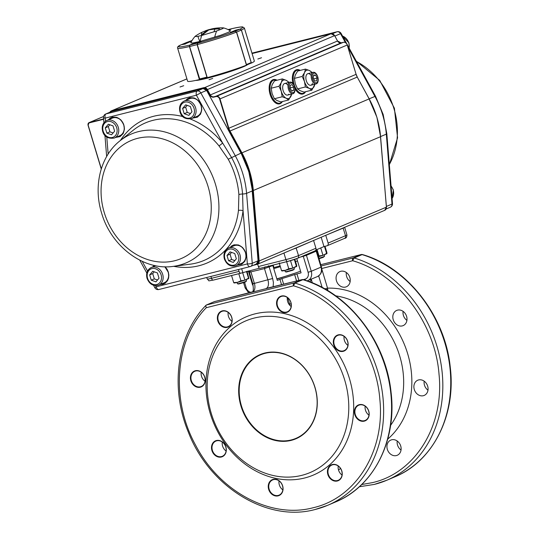 <?xml version="1.0" encoding="UTF-8"?>
<svg xmlns="http://www.w3.org/2000/svg" width="538" height="538" viewBox="0 0 538 538"><rect width="100%" height="100%" fill="white"/><g stroke="black" fill="none" stroke-linecap="round" stroke-linejoin="round"><path stroke-width="0.81" d="M293.997 267.702L294.38 268.973A4.761 0.343 163.2 0 1 294.36 269.027L292.981 270.163L286.438 272.013L285.315 271.757A4.761 0.343 163.2 0 1 285.268 271.724L284.884 270.453M294.36 269.027A4.761 0.343 163.2 0 1 293.62 269.41A4.761 0.343 163.2 0 1 288.825 270.997A4.761 0.343 163.2 0 1 285.315 271.757M286.64 261.697L288.778 268.765L285.348 270.338L281.529 270.587L279.202 262.874M281.529 270.587L281.899 270.863M296.7 265.409L294.858 259.303M290.513 260.668L292.773 268.132L288.778 268.765M294.34 259.477L296.364 266.182L292.773 268.139L296.727 266.451L296.687 265.409M296.727 266.465L296.364 266.182M281.818 270.91L281.973 270.944A7.754 0.551 -16.8 0 0 285.348 270.338A7.754 0.551 -16.8 0 0 292.766 268.132M246.155 279.706L246.545 280.984A4.761 0.343 163.2 0 1 246.518 281.031L245.14 282.174L238.596 284.024L237.473 283.768A4.761 0.343 163.2 0 1 237.426 283.734L237.043 282.463M246.518 281.031A4.761 0.343 163.2 0 1 245.779 281.414A4.761 0.343 163.2 0 1 240.984 283.008A4.761 0.343 163.2 0 1 237.473 283.768M238.798 273.707L240.937 280.775L237.514 282.342L233.687 282.591L231.555 275.523M233.687 282.591L234.057 282.867M242.611 272.457L244.931 280.143L248.892 278.462L247.016 271.32M246.491 271.448L248.529 278.193L244.931 280.15M233.976 282.921L234.131 282.954A7.754 0.551 -16.8 0 0 237.514 282.342A7.754 0.551 -16.8 0 0 244.924 280.143L240.937 280.775M248.886 278.469L248.529 278.193M324.206 254.898L324.589 256.175A4.761 0.343 163.2 0 1 324.569 256.222L323.19 257.366L318.906 258.758M324.569 256.222A4.761 0.343 163.2 0 1 323.829 256.606A4.761 0.343 163.2 0 1 318.758 258.274M317.037 249.518L318.98 255.967L322.975 255.335L326.936 253.654L326.573 253.385L322.982 255.342L320.749 247.944M326.909 252.604L325.006 246.317M324.481 246.444L326.573 253.385M318.308 256.794A7.754 0.551 -16.8 0 0 322.975 255.335M326.896 252.611L326.929 253.654M218.959 145.811L228.226 159.221A74.789 62.206 67 0 1 235.436 176.41A74.789 62.206 67 0 1 238.885 194.534L238.462 210.425A3.584 1.123 -173.4 0 1 243.041 210.654L242.577 194.003A77.364 64.352 -113 0 0 239.013 175.254A77.364 64.352 -113 0 0 231.548 157.479L222.604 142.98A3.584 0.666 -39.4 0 1 218.959 145.811A74.748 62.173 67 0 0 133.343 130.142L119.981 140.822A70.007 58.232 67 0 1 215.442 184.211A70.007 58.232 67 0 1 173.189 266.377L190.149 264.198A74.748 62.173 67 0 0 238.462 210.425M195.691 80.431A27.458 1.964 -16.8 0 0 216.888 75.629A27.458 1.964 -16.8 0 0 243.559 66.699A27.458 1.964 -16.8 0 0 247.366 64.742M212.698 78.44L209.02 79.705L212.698 78.44M183.7 85.717L180.022 86.988L183.7 85.717M261.515 57.754L257.837 59.019L261.515 57.754M295.934 69.974A12.535 6.9 -104.1 0 1 297.38 70.148M303.19 93.303A12.535 6.9 -104.1 0 1 302 94.143M272.746 79.799A12.535 6.9 -104.1 0 1 274.192 79.974M280.002 103.128A12.535 6.9 -104.1 0 1 278.812 103.968M282.403 101.547A12.535 6.9 -104.1 0 1 280.116 103.673A12.535 6.9 -104.1 0 1 279.558 103.861A12.535 6.9 -104.1 0 1 269.948 93.901A12.535 6.9 -104.1 0 1 272.894 79.732A12.535 6.9 -104.1 0 1 273.452 79.543A12.535 6.9 -104.1 0 1 277.05 80.236M293.008 83.592A12.535 6.9 -104.1 0 1 296.082 69.906A12.535 6.9 -104.1 0 1 296.64 69.718A12.535 6.9 -104.1 0 1 300.238 70.411M305.591 91.722A12.535 6.9 -104.1 0 1 303.304 93.847A12.535 6.9 -104.1 0 1 302.746 94.036A12.535 6.9 -104.1 0 1 294.959 88.615M276.808 80.297A11.937 6.57 75.9 0 0 274.084 80.001A11.937 6.57 75.9 0 0 270.89 94.163A11.937 6.57 75.9 0 0 279.894 103.162A11.937 6.57 75.9 0 0 282.154 101.615M274.084 80.001L272.147 80.485A11.937 6.57 75.9 0 0 271.455 80.74M277.231 103.753A11.937 6.57 75.9 0 0 277.964 103.646L279.894 103.162M299.996 70.471A11.937 6.57 75.9 0 0 297.272 70.175A11.937 6.57 75.9 0 0 294.078 84.338A11.937 6.57 75.9 0 0 303.082 93.336A11.937 6.57 75.9 0 0 305.342 91.783M297.272 70.175L295.335 70.66A11.937 6.57 75.9 0 0 294.642 70.915M300.419 93.928A11.937 6.57 75.9 0 0 301.152 93.82L303.082 93.336M192.066 40.471L186.235 42.63L191.246 41.318L185.509 43.746L181.158 44.782C175.865 47.485 178.683 47.613 189.611 45.165L192.046 44.042L201.138 41.762L197.661 43.141C209.396 40.081 227.009 34.479 235.079 31.251L230.069 32.562L235.805 30.135L240.156 29.099C245.449 26.396 242.631 26.268 231.703 28.716L228.825 29.953M240.156 29.099L241.428 30.02A34.856 2.495 -16.8 0 0 244.373 28.003L242.604 26.9C240.789 26.826 237.171 27.425 231.75 28.702L231.703 28.716M241.428 30.02L251.407 63.074L250.97 63.181M230.318 32.495L235.805 30.135M197.661 43.141L197.271 44.573L207.251 77.633A34.856 2.495 -16.8 0 0 246.465 65.172L236.485 32.112L235.079 31.251M199.732 79.456L199.423 79.597L189.443 46.544L189.611 45.165M181.158 44.782L181.01 44.836C178.273 45.932 177.15 47.041 177.627 48.158A34.856 2.495 -16.8 0 0 189.443 46.544M192.066 40.464L186.235 42.63M251.407 63.074A34.856 2.495 -16.8 0 0 254.353 61.063L244.373 28.003M177.627 48.158L187.614 81.211A34.856 2.495 -16.8 0 0 199.423 79.597M215.718 28.205A45.663 45.663 0 0 0 211.616 28.938L209.712 29.516L215.005 28.77A45.663 5.467 -97.5 0 1 215.718 28.205A45.663 45.663 0 0 1 223.156 27.835L223.499 28.07L222.584 28.662L216.915 30.908L201.615 35.501L200.042 41.439L192.907 42.973L190.788 42.838A28.07 28.07 0 0 1 195.018 36.436L195.207 36.275A45.663 45.663 0 0 1 202.375 32.098A45.663 6.456 -115 0 1 202.382 32.098L202.396 32.085A45.663 45.663 0 0 0 202.375 32.098A45.663 6.456 -115 0 0 201.542 35.521L196.821 36.55L195.018 36.436M223.404 27.868A28.07 28.07 0 0 1 230.472 30.861L228.442 32.3L220.493 35.34L200.042 41.439M218.32 29.173L219.726 28.823L213.741 29.18L208.798 29.899L201.542 35.521M203.875 31.446L210.58 29.213M203.667 33.733L201.858 34.499L207.345 30.269L202.396 32.085M207.345 30.269L207.453 30.619M215.005 28.77L219.726 28.823M201.858 34.499L202.57 34.324M185.375 44.022L181.252 44.741L186.087 42.69L181.205 44.775M191.017 41.419L186.094 42.69L191.178 41.608M185.529 43.739L190.916 41.426M207.076 77.062L206.915 77.109A34.856 2.495 163.2 0 1 202.994 78.118A34.856 2.495 163.2 0 1 199.383 78.999L199.86 79.436L207.406 77.546L206.915 77.109L197.11 44.62L197.54 43.208M201.044 42.051L189.793 45.125L189.497 46.524L199.585 79.261M207.379 77.553L199.833 79.449L199.302 79.005L199.86 79.436L189.578 46.51A34.856 2.495 163.2 0 0 193.182 45.629A34.856 2.495 163.2 0 0 197.11 44.62M200.849 41.863L192.14 44.042L189.685 45.199M228.099 29.59L231.663 28.736M229.444 30.02L231.616 28.756M240.062 29.146L235.879 30.141L240.062 29.146L235.227 31.191L236.599 32.065A34.856 2.495 163.2 0 0 239.228 30.996A34.856 2.495 163.2 0 0 241.354 30.054L240.062 29.146M250.849 63.228L251.179 62.529L241.374 30.041L251.179 62.529L250.849 63.228L246.088 65.246L246.404 64.553L236.599 32.065M230.365 32.731L235.193 31.224M230.399 32.455L235.866 30.141M288.045 85.441A5.972 3.289 75.9 0 0 284.353 83.619A5.972 3.289 75.9 0 0 282.679 88.084A5.972 3.289 75.9 0 0 283.123 90.566A5.972 3.289 75.9 0 0 283.661 91.978A5.972 3.289 75.9 0 0 288.819 94.211M291.717 94.036L288.657 99.981L280.856 101.938L276.935 100.512L274.387 98.743L272.107 93.652L271.206 88.212L279.007 86.255L281.347 82.415L282.302 78.918L286.229 80.344L288.772 82.112M271.206 88.212L272.161 84.715L274.501 80.875L282.302 78.918M288.657 99.981L286.115 98.205L282.188 96.779L281.287 91.346L279.007 86.255M274.387 98.743L282.188 96.779M291.603 94.063A9.55 5.259 -104.1 0 1 290.997 96.141A9.55 5.259 -104.1 0 1 286.115 98.205A9.55 5.259 -104.1 0 1 281.287 91.346A9.55 5.259 -104.1 0 1 281.347 82.415A9.55 5.259 -104.1 0 1 286.229 80.344A9.55 5.259 75.9 0 1 288.698 82.489M311.233 75.616A5.972 3.289 75.9 0 0 307.541 73.793A5.972 3.289 75.9 0 0 305.866 78.259A5.972 3.289 75.9 0 0 306.31 80.74A5.972 3.289 75.9 0 0 306.848 82.153A5.972 3.289 75.9 0 0 312.484 83.477M314.905 84.21L311.845 90.155L304.044 92.112L300.123 90.687L297.575 88.918L295.295 83.82L294.394 78.387L302.195 76.43L304.535 72.59L305.49 69.093L309.417 70.518L311.959 72.287M294.394 78.387L295.349 74.89L297.689 71.05L305.49 69.093M311.845 90.155L309.303 88.38L305.376 86.954L304.474 81.52L302.195 76.43M297.575 88.918L305.376 86.954M314.791 84.237A9.55 5.259 -104.1 0 1 314.185 86.315A9.55 5.259 -104.1 0 1 309.303 88.38A9.55 5.259 -104.1 0 1 304.474 81.52A9.55 5.259 -104.1 0 1 304.535 72.59A9.55 5.259 -104.1 0 1 309.417 70.518A9.55 5.259 75.9 0 1 311.885 72.664M121.796 121.198A9.55 7.942 -113 0 0 112.321 118.131L106.827 120.458A9.55 7.942 67 0 1 118.286 127.311A9.55 7.942 67 0 1 114.278 138.051L119.772 135.724A9.55 7.942 -113 0 0 124.164 126.78M108.353 124.231L113.027 125.899L114.621 131.178L111.541 134.796L106.86 133.128L105.266 127.849L108.353 124.231M113.094 132.967L109.913 131.837L106.86 133.128M109.846 124.762L108.32 126.551L109.913 131.837M108.32 126.551L105.266 127.849M291.973 83.148A4.983 2.744 75.9 0 0 289.047 86.423A4.983 2.744 75.9 0 0 291.973 92.489A4.983 2.744 75.9 0 0 294.891 89.214A4.983 2.744 75.9 0 0 291.973 83.148M291.509 82.334A5.972 3.289 75.9 0 0 290.056 82.146A5.972 3.289 75.9 0 0 288.086 87.492A5.972 3.289 75.9 0 0 291.509 93.538A5.972 3.289 75.9 0 0 292.961 93.726A5.972 3.289 75.9 0 0 294.932 88.38A5.972 3.289 75.9 0 0 291.509 82.334M290.217 85.367L290.217 88.602L291.973 91.05L293.721 90.27L293.721 87.042L291.973 84.587L290.217 85.367M290.217 87.916L293.721 87.042M291.764 90.767L293.721 90.27M315.867 73.8A4.983 2.744 75.9 0 0 312.322 75.508A4.983 2.744 75.9 0 0 314.448 82.186A4.983 2.744 75.9 0 0 317.992 80.485A4.983 2.744 75.9 0 0 315.867 73.8M315.544 73.081A5.972 3.289 75.9 0 0 313.244 72.321A5.972 3.289 75.9 0 0 311.206 76.954A5.972 3.289 75.9 0 0 313.849 83.134A5.972 3.289 75.9 0 0 316.149 83.901A5.972 3.289 75.9 0 0 318.187 79.268A5.972 3.289 75.9 0 0 315.544 73.081M313.708 75.051L313.217 77.956L314.669 80.895L316.613 80.935L317.104 78.037L315.651 75.091L313.708 75.051M313.614 75.602L315.651 75.091M313.681 78.891L317.104 78.037M168.562 273.829A9.55 7.942 67 0 1 164.171 282.773L158.676 285.1A9.55 7.942 -113 0 0 162.684 274.36A9.55 7.942 -113 0 0 151.225 267.507L155.516 265.691M155.939 281.845L159.019 278.227L157.426 272.948L152.745 271.28L149.665 274.898L151.259 280.177L155.939 281.845M164.769 266.774A9.55 7.942 67 0 1 166.195 268.247M154.245 271.811L152.718 273.6L149.665 274.898M157.493 280.016L154.312 278.886L151.259 280.177M154.312 278.886L152.718 273.6M201.494 107.371A9.55 7.942 67 0 1 197.103 116.309L191.609 118.636A9.55 7.942 -113 0 0 195.617 107.903A9.55 7.942 -113 0 0 184.157 101.05L189.652 98.723A9.55 7.942 67 0 1 199.127 101.783M185.677 104.823L182.597 108.434L184.191 113.72L188.872 115.388L191.952 111.769L190.358 106.49L185.677 104.823M187.177 105.354L185.65 107.143L182.597 108.434M185.65 107.143L187.244 112.422L184.191 113.72M187.244 112.422L190.425 113.558M243.526 248.832A9.55 7.942 -113 0 0 234.043 245.772L228.556 248.099A9.55 7.942 67 0 1 240.015 254.951A9.55 7.942 67 0 1 236.007 265.685L241.501 263.358A9.55 7.942 -113 0 0 245.893 254.42M233.263 262.436L228.589 260.769L226.996 255.483L230.076 251.871L234.75 253.539L236.343 258.818L233.263 262.436M234.824 260.607L231.643 259.471L228.589 260.769M226.996 255.483L230.049 254.192L231.643 259.471M230.049 254.192L231.569 252.403M314.898 387.414A45.367 37.734 -113 0 0 265.093 353.311A45.367 37.734 -113 0 0 260.473 354.865A45.367 37.734 -113 0 0 242.356 408.624A45.367 37.734 -113 0 0 291.246 439.95A45.367 37.734 -113 0 0 295.866 438.403A45.367 37.734 -113 0 0 314.898 387.414M281.777 296.29A8.258 6.866 -113 0 0 280.937 296.572A8.258 6.866 -113 0 0 277.467 305.853A8.258 6.866 -113 0 0 287.379 311.778A8.258 6.866 -113 0 0 290.843 302.497A8.258 6.866 -113 0 0 281.777 296.29M276.983 306.008A8.628 7.176 67 0 1 281.482 296.021A8.628 7.176 67 0 1 290.95 302.504A8.628 7.176 67 0 1 286.451 312.491A8.628 7.176 67 0 1 276.983 306.008M264.797 353.042A45.73 38.037 67 0 1 315.012 387.414A45.73 38.037 67 0 1 291.166 440.38A45.73 38.037 67 0 1 240.95 406.008A45.73 38.037 67 0 1 264.797 353.042M368.779 411.146A8.628 7.176 67 0 1 364.28 421.14A8.628 7.176 67 0 1 354.804 414.657A8.628 7.176 67 0 1 359.303 404.663A8.628 7.176 67 0 1 368.779 411.146M355.295 414.502A8.258 6.866 -113 0 0 365.201 420.427A8.258 6.866 -113 0 0 368.665 411.14A8.258 6.866 -113 0 0 359.599 404.932A8.258 6.866 -113 0 0 358.759 405.215A8.258 6.866 -113 0 0 355.295 414.502M347.703 341.354A8.628 7.176 67 0 1 343.204 351.341A8.628 7.176 67 0 1 333.735 344.858A8.628 7.176 67 0 1 338.234 334.865A8.628 7.176 67 0 1 347.703 341.354M334.219 344.703A8.258 6.866 -113 0 0 344.132 350.628A8.258 6.866 -113 0 0 347.595 341.348A8.258 6.866 -113 0 0 338.523 335.14A8.258 6.866 -113 0 0 337.682 335.423A8.258 6.866 -113 0 0 334.219 344.703M222.591 311.146A8.258 6.866 -113 0 0 221.75 311.428A8.258 6.866 -113 0 0 218.287 320.709A8.258 6.866 -113 0 0 228.193 326.633A8.258 6.866 -113 0 0 231.656 317.353A8.258 6.866 -113 0 0 222.591 311.146M217.796 320.863A8.628 7.176 67 0 1 222.295 310.877A8.628 7.176 67 0 1 231.764 317.359A8.628 7.176 67 0 1 227.271 327.346A8.628 7.176 67 0 1 217.796 320.863M204.817 377.219A8.628 7.176 67 0 1 200.318 387.205A8.628 7.176 67 0 1 190.849 380.722A8.628 7.176 67 0 1 195.348 370.736A8.628 7.176 67 0 1 204.817 377.219M191.333 380.568A8.258 6.866 -113 0 0 201.246 386.492A8.258 6.866 -113 0 0 204.709 377.212A8.258 6.866 -113 0 0 195.637 371.005A8.258 6.866 -113 0 0 194.796 371.287A8.258 6.866 -113 0 0 191.333 380.568M225.893 447.011A8.628 7.176 67 0 1 221.394 457.004A8.628 7.176 67 0 1 211.918 450.521A8.628 7.176 67 0 1 216.417 440.528A8.628 7.176 67 0 1 225.893 447.011M212.409 450.367A8.258 6.866 -113 0 0 222.315 456.291A8.258 6.866 -113 0 0 225.778 447.011A8.258 6.866 -113 0 0 216.713 440.804A8.258 6.866 -113 0 0 215.873 441.086A8.258 6.866 -113 0 0 212.409 450.367M282.638 485.861A8.628 7.176 67 0 1 278.146 495.854A8.628 7.176 67 0 1 268.67 489.365A8.628 7.176 67 0 1 273.169 479.378A8.628 7.176 67 0 1 282.638 485.861M269.155 489.21A8.258 6.866 -113 0 0 279.067 495.142A8.258 6.866 -113 0 0 282.531 485.854A8.258 6.866 -113 0 0 273.465 479.647A8.258 6.866 -113 0 0 272.625 479.93A8.258 6.866 -113 0 0 269.155 489.21M341.825 471.006A8.628 7.176 67 0 1 337.326 480.992A8.628 7.176 67 0 1 327.857 474.509A8.628 7.176 67 0 1 332.356 464.523A8.628 7.176 67 0 1 341.825 471.006M328.341 474.355A8.258 6.866 -113 0 0 338.254 480.279A8.258 6.866 -113 0 0 341.717 470.999A8.258 6.866 -113 0 0 332.652 464.792A8.258 6.866 -113 0 0 331.805 465.074A8.258 6.866 -113 0 0 328.341 474.355M350.164 281.522A8.258 6.866 67 0 1 346.654 276.539A8.258 6.866 67 0 1 346.337 272.504M406.91 320.372A8.258 6.866 67 0 1 403.406 315.382A8.258 6.866 67 0 1 403.09 311.354M427.986 390.171A8.258 6.866 67 0 1 424.482 385.181A8.258 6.866 67 0 1 424.166 381.153M401.032 450.024A8.258 6.866 67 0 1 397.528 445.04A8.258 6.866 67 0 1 397.212 441.012M313.472 240.513L296.23 247.984A9.55 0.686 163.2 0 1 292.961 249.208M344.609 227.318A9.55 0.686 163.2 0 1 343.217 228.072L324.885 235.678M325.746 235.314L328.133 243.075A2.387 1.984 67 0 1 328.052 244.83A2.387 1.984 67 0 1 327.131 245.758A2.387 1.984 67 0 1 326.882 245.839L323.984 246.572L315.84 250.022M295.214 273.109L276.902 279.094M254.232 318.059A82.375 68.514 67 0 1 344.676 379.969A82.375 68.514 67 0 1 301.731 475.363A82.375 68.514 67 0 1 211.286 413.453A82.375 68.514 67 0 1 254.232 318.059M255.032 313.862A85.952 71.493 67 0 1 349.411 378.463A85.952 71.493 67 0 1 304.589 478.006A85.952 71.493 67 0 1 210.217 413.406A85.952 71.493 67 0 1 255.032 313.862M287.339 297.507A8.258 6.866 -113 0 0 287.655 301.536A8.258 6.866 -113 0 0 291.159 306.526M336.472 280.849A8.258 6.866 67 0 1 339.935 271.569A8.258 6.866 67 0 1 349.841 277.494A8.258 6.866 67 0 1 346.378 286.774A8.258 6.866 67 0 1 336.472 280.849M228.152 312.363A8.258 6.866 -113 0 0 228.468 316.391A8.258 6.866 -113 0 0 231.972 321.381M201.205 372.222A8.258 6.866 -113 0 0 201.521 376.25A8.258 6.866 -113 0 0 205.025 381.24M222.275 442.021A8.258 6.866 -113 0 0 222.591 446.049A8.258 6.866 -113 0 0 226.094 451.039M279.027 480.871A8.258 6.866 -113 0 0 279.343 484.899A8.258 6.866 -113 0 0 282.847 489.883M338.214 466.016A8.258 6.866 -113 0 0 338.53 470.044A8.258 6.866 -113 0 0 342.034 475.027M387.347 449.358A8.258 6.866 67 0 1 390.81 440.071A8.258 6.866 67 0 1 400.716 445.995A8.258 6.866 67 0 1 397.252 455.282A8.258 6.866 67 0 1 387.347 449.358M365.161 406.156A8.258 6.866 -113 0 0 365.477 410.185A8.258 6.866 -113 0 0 368.981 415.168M414.294 389.499A8.258 6.866 67 0 1 417.757 380.218A8.258 6.866 67 0 1 427.67 386.143A8.258 6.866 67 0 1 424.206 395.423A8.258 6.866 67 0 1 414.294 389.499M344.091 336.358A8.258 6.866 -113 0 0 344.407 340.386A8.258 6.866 -113 0 0 347.911 345.376M393.224 319.7A8.258 6.866 67 0 1 396.688 310.419A8.258 6.866 67 0 1 406.594 316.344A8.258 6.866 67 0 1 403.13 325.625A8.258 6.866 67 0 1 393.224 319.7M253.062 284.683A32.233 2.307 -16.8 0 0 252.584 284.992L248.502 271.475M265.046 266.781L264.474 268.596L267.917 279.995A7.162 3.941 -104.1 0 1 266.323 288.388L301.939 279.659A2.387 1.311 -104.1 0 1 302.047 279.625A2.387 2.387 0 0 1 303.324 279.652A2.387 1.089 106.9 0 0 302.907 279.693A2.387 1.984 -113 0 0 302.417 279.605A2.387 1.984 -113 0 0 301.939 279.659L294.01 283.022L206.33 305.026L214.258 301.67L252.786 291.784A7.162 3.941 75.9 0 0 254.387 283.391L252.873 283.681L253.317 283.344M315.214 509.466A119.382 99.295 -113 0 0 327.608 505.337L315.1 509.506C267.278 522.627 209.302 486.971 188.28 431.994C169.773 387.488 177.089 334.663 206.088 305.194L205.805 306.028L206.262 307.709L293.472 285.819A2.387 1.311 -104.1 0 1 293.344 284.051A2.387 1.311 -104.1 0 1 294.01 283.022A2.387 1.984 67 0 1 294.488 282.968A2.387 1.984 67 0 1 294.972 283.055L293.472 285.819C338.328 298.583 376.035 348.187 379.848 399.438C385.201 450.743 356.149 498.013 313.311 507.704C271.065 519.103 219.76 491.914 195.704 445.377C170.351 399.6 174.958 339.545 206.262 307.709M314.683 251.011A2.387 1.984 -113 0 0 314.925 250.93A2.387 1.984 -113 0 0 315.846 250.002A2.387 1.984 -113 0 0 315.927 248.247L298.536 255.617A9.55 0.686 163.2 0 1 292.82 257.648A9.55 0.686 163.2 0 1 285.92 259.625L258.375 266.545A2.387 1.311 75.9 0 0 259.215 268.005A2.387 1.311 75.9 0 0 260.177 268.341A2.387 1.311 75.9 0 0 260.278 268.307L287.608 261.448M296.781 258.603L301.072 272.827L294.636 274.548A26.261 1.876 163.2 0 1 281.939 278.583L277.292 280.385L272.739 265.187M250.883 292.477L266.223 288.624M214.373 301.63L251.569 292.302M321.758 269.087L321.61 268.529M327.81 290.654L327.548 288.133L324.838 288.913M289.901 305.429L289.612 303.997L288.919 304.212M259.464 268.193L240.95 273.156A2.387 1.311 -104.1 0 1 240.842 273.196A2.387 1.311 -104.1 0 1 239.881 272.853A2.387 1.311 -104.1 0 1 239.04 271.394L238.475 269.525M253.102 284.864L252.584 284.992M315.927 248.247L313.62 240.614M327.716 289.31L326.129 289.652M289.733 304.595L289.276 304.696M291.152 303.869L289.612 303.997L287.749 297.823M335.699 295.86A78.79 65.535 67 0 1 396.291 346.573A78.79 65.535 67 0 1 390.588 425.383M309.263 281.663A26.261 1.876 -16.8 0 0 310.897 280.796L311.045 279.283M340.433 468.302A8.258 6.866 67 0 1 338.496 469.936M273.136 286.882L273.412 282.511L272.652 278.496L254.387 283.391L250.943 271.993L248.684 270.89M272.652 278.496L269.208 267.097L268.395 265.718M310.897 280.796L310.917 279.336M242.779 272.383L241.67 268.718M374.401 484.388A119.382 99.295 -113 0 0 386.802 480.252A119.382 99.295 -113 0 0 441.395 366.243A119.382 99.295 -113 0 0 354.165 257.971L352.666 260.735A2.387 1.311 -104.1 0 1 352.538 258.973A2.387 1.311 -104.1 0 1 353.197 257.937A2.387 1.984 67 0 1 353.674 257.89A2.387 1.984 67 0 1 354.165 257.971L362.094 254.609A2.387 1.984 -113 0 0 361.61 254.528A2.387 1.984 -113 0 0 361.132 254.575L353.197 257.937L321.092 265.994M361.523 254.528A2.387 1.311 -104.1 0 0 361.24 254.541L320.702 264.716L361.132 254.575A2.387 1.311 -104.1 0 1 361.24 254.541A2.387 2.387 0 0 1 362.511 254.575A2.387 1.089 106.9 0 0 362.094 254.609A119.382 99.295 67 0 1 449.324 362.881A119.382 99.295 67 0 1 394.731 476.89L386.802 480.252L374.293 484.422L359.323 486.749M323.984 246.572L321.173 237.251M258.375 266.545L257.655 264.171M273.963 267.568L273.21 265.066M297.48 260.93A26.53 1.896 163.2 0 1 295.564 261.643M280.345 266.66A26.53 1.896 163.2 0 1 273.734 268.59M280.09 265.819A14.223 1.015 163.2 0 1 273.465 267.695M276.828 278.845A26.53 1.896 -16.8 0 0 300.574 271.179M245.194 260.143A9.792 8.144 67 0 1 239.854 264.057M232.403 246.471A9.792 8.144 67 0 1 238.933 245.355M123.471 132.503A9.792 8.144 67 0 1 118.125 136.417M110.673 118.831A9.792 8.144 67 0 1 117.203 117.714M194.292 117.499A10.148 8.44 -113 0 0 197.029 116.988M200.795 113.094L198.381 115.885L195.455 117.008M186.599 100.014A10.148 8.44 67 0 1 188.993 98.353A10.148 8.44 67 0 1 201.165 105.636A10.148 8.44 67 0 1 196.908 117.042A10.148 8.44 67 0 1 194.05 117.607M193.142 117.99L197.399 117.197L200.506 114.177L201.784 109.644L200.936 104.668L198.159 100.424L194.104 97.923L189.739 97.741L187.399 98.797L185.691 100.404M116.961 136.914A10.148 8.44 -113 0 0 119.698 136.396M109.268 119.429A10.148 8.44 67 0 1 111.662 117.768A10.148 8.44 67 0 1 123.834 125.045M115.811 137.398L120.068 136.605L123.175 133.585L124.453 129.053L123.606 124.076L120.828 119.839L116.773 117.331L112.408 117.156L110.068 118.205L108.36 119.813M238.69 264.548A10.148 8.44 -113 0 0 241.428 264.037M230.99 247.07A10.148 8.44 67 0 1 233.384 245.402A10.148 8.44 67 0 1 245.563 252.685M237.54 265.039L241.791 264.245L244.898 261.226L246.182 256.693L245.328 251.717L242.551 247.473L238.502 244.972L234.131 244.797L231.797 245.846L230.082 247.453M161.36 283.963A10.148 8.44 -113 0 0 164.097 283.445M167.863 279.552L165.442 282.342L162.523 283.465M153.666 266.478A10.148 8.44 67 0 1 154.756 265.537M164.924 266.774A10.148 8.44 67 0 1 168.233 272.094M160.21 284.447L162.859 284.266L165.2 283.217L167.574 280.634L168.589 278.032L168.851 275.106L168.34 272.1L167.096 269.282L165.119 266.781M154.238 265.422L152.758 266.861M238.885 194.534A3.584 0.733 -4.6 0 1 242.577 194.003A3.584 0.733 -4.6 0 0 246.586 193.357A79.987 66.524 -113 0 0 242.894 173.976A79.987 66.524 -113 0 0 235.18 155.596L200.809 92.879L206.605 90.424L240.977 153.142L228.226 159.221M245.57 252.712A10.148 8.44 67 0 1 241.306 264.091A10.148 8.44 67 0 1 238.448 264.656M168.239 272.12A10.148 8.44 67 0 1 163.976 283.499A10.148 8.44 67 0 1 161.118 284.064M123.841 125.072A10.148 8.44 67 0 1 119.577 136.45A10.148 8.44 67 0 1 116.719 137.015M104.258 212.571A64.109 53.323 67 0 1 137.681 138.327A64.109 53.323 67 0 1 208.071 186.511A64.109 53.323 67 0 1 174.642 260.755A64.109 53.323 67 0 1 104.258 212.571M173.66 266.317A78.286 65.118 -113 0 0 243.041 210.654L247.359 263.916L156.175 286.801L155.536 285.644M147.533 271.038L142.22 261.347M105.488 121.211L105.24 118.098L196.424 95.206L222.604 142.98A78.286 65.118 -113 0 0 190.378 119.032M108.151 154.036L106.78 137.069M182.786 116.571A78.286 65.118 -113 0 0 120.357 140.519M106.033 113.901L111.83 111.447L203.021 88.555L197.224 91.009L106.033 113.901A3.584 2.979 -113 0 0 105.67 114.022A3.584 3.584 0 0 0 103.498 117.607A3.584 0.733 -4.6 0 0 105.24 118.098A3.584 1.97 75.9 0 1 106.033 113.901M240.856 153.269L240.977 153.142A79.987 66.524 67 0 1 248.691 171.514A79.987 66.524 67 0 1 252.383 190.903L246.586 193.357L252.255 263.277L258.052 260.822A3.584 2.979 67 0 1 256.384 263.983L250.587 266.438A3.584 2.979 -113 0 0 252.255 263.277A3.584 0.733 -4.6 0 1 247.359 263.916A3.584 1.97 75.9 0 0 250.062 266.613A3.584 1.97 75.9 0 0 250.224 266.559A3.584 2.979 -113 0 0 250.587 266.438A3.584 3.584 0 0 1 250.062 266.613L158.878 289.505A3.584 1.97 75.9 0 0 159.033 289.451M252.174 190.748L258.139 260.748L256.384 263.983M188.004 99.422L191.346 98.017L194.534 98.306M189.114 98.306A10.148 8.44 -113 0 0 186.841 99.913M111.783 117.714A10.148 8.44 -113 0 0 109.51 119.322M154.836 265.55A10.148 8.44 -113 0 0 153.908 266.371M233.505 245.355A10.148 8.44 -113 0 0 231.239 246.962M111.857 111.433L111.467 111.568A3.584 2.979 67 0 1 111.83 111.447L203.021 88.555A3.584 2.979 67 0 1 206.605 90.424L203.082 88.541M200.809 92.879A3.584 2.979 -113 0 0 197.224 91.009A3.584 1.97 75.9 0 0 196.424 95.206L200.809 92.879M156.175 286.801A3.584 1.97 75.9 0 0 158.878 289.505A3.584 3.584 0 0 1 154.863 287.749L156.175 286.801M258.045 260.695L252.463 190.829L248.778 171.467L241.078 153.108L206.632 90.465M369.176 98.817L375.504 96.208L383.157 114.453L386.822 133.713A3.584 0.733 175.4 0 1 386.318 134.144A79.987 66.524 -113 0 0 382.632 114.762A79.987 66.524 -113 0 0 374.919 96.383L347.938 47.156M356.479 61.493A70.007 58.232 67 0 1 393.924 108.575A70.007 58.232 67 0 1 389.324 164.534M332.349 33.753L336.963 31.796L251.959 53.134L337.124 31.742A3.584 1.97 -104.1 0 0 336.963 31.796A3.584 2.979 -113 0 1 340.547 33.665L334.898 36.059M345.47 42.65L340.547 33.665L341.132 33.497A3.584 3.584 0 0 0 337.124 31.742M380.601 136.565L386.318 134.144L391.994 204.063L386.378 206.444M386.089 209.02L390.326 207.224A3.584 2.979 -113 0 0 391.994 204.063A3.584 0.733 175.4 0 0 392.498 203.633L386.822 133.713M186.915 78.904L111.635 110.801L203.781 87.674A3.584 2.979 67 0 1 207.372 89.55L210.304 94.91A3.584 2.979 -113 0 0 213.889 96.786L216.074 96.235A3.584 2.979 67 0 1 220.008 98.931L228.858 128.259A11.937 9.926 -113 0 0 230.002 130.983L241.925 152.812A80.579 67.021 67 0 1 249.625 171.205A80.579 67.021 67 0 1 253.331 190.6L259.161 261.071A3.584 2.979 67 0 1 257.494 264.239A3.584 2.979 67 0 1 257.124 264.36L256.895 264.145A3.295 2.737 -113 0 0 258.765 261.125L252.941 190.654A80.29 66.786 -113 0 0 249.242 171.326A80.29 66.786 -113 0 0 241.569 153L229.645 131.171A12.226 10.168 67 0 1 228.482 128.38L219.625 99.053A3.295 2.737 -113 0 0 216.007 96.578L213.828 97.122A3.874 3.221 67 0 1 209.948 95.098L207.016 89.732A3.295 2.737 -113 0 0 203.72 88.01L111.568 111.144A3.295 2.737 -113 0 0 110.209 112.099M386.392 207.096L384.731 210.318A3.584 2.979 -113 0 0 386.398 207.157L380.568 136.679A80.579 67.021 -113 0 0 376.862 117.284A80.579 67.021 -113 0 0 369.162 98.891L357.239 77.069A11.937 9.926 67 0 1 356.095 74.338L347.245 45.01A3.584 2.979 -113 0 0 343.311 42.32L341.126 42.865A3.584 2.979 67 0 1 337.541 40.996L334.609 35.629A3.584 2.979 -113 0 0 331.018 33.753L203.72 88.01M331.018 33.753L252.087 53.565L331.018 33.753M103.585 116.497L89.348 122.529L103.605 118.952M88.104 125.293L88.104 125.293A2.387 1.984 67 0 1 89.106 122.61A2.387 1.984 67 0 1 89.348 122.529L89.281 122.866A2.098 1.748 -113 0 0 88.192 125.293L101.319 168.777M101.272 168.919L88.111 125.314M380.474 136.612L386.439 207.123L258.765 261.125M369.102 98.958L376.909 117.264L380.568 136.679L252.941 190.654M357.252 77.082L369.209 98.878L241.569 153M228.482 128.38L356.143 74.318L357.286 77.048L229.645 131.171M219.625 99.053L347.286 44.984C346.485 42.959 345.167 42.065 343.325 42.314L216.007 96.578M343.338 42.314L341.139 42.865L213.828 97.122M341.153 42.858L337.541 40.996L209.948 95.098M334.609 35.629L207.016 89.732M109.934 112.213A3.584 2.979 67 0 1 111.272 110.922A3.584 2.979 67 0 1 111.635 110.801L111.568 111.144M257.097 264.366L253.116 265.368M254.689 264.703L256.895 264.145M103.632 119.268L89.281 122.866M347.286 44.984L356.089 74.318M331.031 33.753L334.656 35.616L337.548 41.009M197.271 44.573A34.856 2.495 -16.8 0 0 236.485 32.112M214.675 37.256A28.07 4.506 -83.1 0 1 216.585 31.022M214.104 31.856A45.663 5.467 -97.5 0 1 214.817 29.119M199.901 41.473A28.07 6.046 -129 0 1 197.991 36.335M189.658 45.4L189.497 46.524L189.759 45.131L192.113 44.049L200.889 41.856M189.497 46.524L199.329 78.992M251.159 62.542A34.856 2.495 163.2 0 1 249.033 63.484A34.856 2.495 163.2 0 1 246.404 64.553L246.29 64.594M116.712 127.815A8.359 6.954 -113 0 0 107.533 121.534A8.359 6.954 -113 0 0 103.182 131.211A8.359 6.954 -113 0 0 112.355 137.493A8.359 6.954 -113 0 0 116.712 127.815M161.111 274.864A8.359 6.954 67 0 1 156.753 284.541A8.359 6.954 67 0 1 147.573 278.26A8.359 6.954 67 0 1 151.931 268.583A8.359 6.954 67 0 1 161.111 274.864M180.506 111.803A8.359 6.954 67 0 1 184.864 102.126A8.359 6.954 67 0 1 194.043 108.407A8.359 6.954 67 0 1 189.685 118.084A8.359 6.954 67 0 1 180.506 111.803M224.904 258.852A8.359 6.954 -113 0 0 234.077 265.133A8.359 6.954 -113 0 0 238.435 255.456A8.359 6.954 -113 0 0 229.262 249.175A8.359 6.954 -113 0 0 224.904 258.852M391.079 186.114A9.55 7.942 67 0 1 393.177 190.049A9.55 7.942 67 0 1 392.074 198.428M349.088 48.003A9.55 7.942 -113 0 0 348.779 43A9.55 7.942 -113 0 0 342.551 36.08M296.082 247.883L298.536 255.617A2.387 1.984 -113 0 1 298.456 257.372A2.387 1.984 -113 0 1 297.534 258.301L287.722 261.428A2.387 1.311 75.9 0 0 287.83 261.387A7.162 0.511 -16.8 0 0 297.292 258.381A2.387 1.984 -113 0 0 297.534 258.301L314.925 250.93M343.069 227.971L345.524 235.705A2.387 1.984 67 0 1 345.443 237.46A2.387 1.984 67 0 1 344.522 238.395C346.136 238.28 346.943 237.11 346.929 234.891A9.55 0.686 163.2 0 1 345.524 235.705L328.133 243.075M321.704 268.509L352.666 260.735C397.515 273.499 435.229 323.109 439.035 374.354C444.395 425.659 415.343 472.929 372.498 482.62L361.657 484.55M283.929 253.035L285.92 259.625A2.387 1.311 75.9 0 0 286.767 261.091A2.387 1.311 75.9 0 0 287.722 261.428L260.177 268.341M306.324 254.575A2.387 1.984 -113 0 0 306.438 255.321L303.284 256.323L308.106 272.289A5.972 4.963 67 0 1 304.992 279.195A2.387 1.311 75.9 0 0 305.571 280.365M307.137 280.897A8.359 6.954 -113 0 0 307.749 280.675A8.359 6.954 -113 0 0 310.977 277.42A8.359 6.954 -113 0 0 311.26 271.28L308.106 272.289M294.636 274.548L296.579 280.997M251.179 292.39A5.972 4.963 67 0 1 246.243 287.817L245.214 287.938M246.243 287.817L244.602 282.383M249.35 272.241L264.474 268.596L272.82 265.564M265.664 288.758L302.047 279.625A2.387 1.311 -104.1 0 1 302.329 279.605M387.723 439.136A84.762 70.498 -113 0 0 404.751 345.383A84.762 70.498 -113 0 0 327.548 288.133L321.791 269.081M283.647 284.239L281.939 278.583M239.04 271.394L211.488 278.307L210.923 276.438M212.335 279.773A2.387 1.311 -104.1 0 1 211.488 278.307A9.55 0.686 163.2 0 1 207.453 279.074A9.55 0.686 163.2 0 1 207.231 279C210.19 281.509 206.72 281.018 213.29 280.11A2.387 1.311 -104.1 0 1 212.335 279.773M304.992 279.195L303.257 279.632M321.32 266.922L321.025 267.144A8.359 6.954 67 0 1 320.742 273.284A8.359 6.954 67 0 1 317.514 276.539L306.794 280.997M316.499 250.964L316.203 251.185L321.025 267.144L311.26 271.28L306.438 255.321L316.203 251.185L316.283 249.43M240.842 273.196L213.29 280.11A2.387 1.311 -104.1 0 0 213.398 280.076L240.728 273.21M279.915 279.269L281.569 284.763M318.671 275.907L322.154 287.453M298.899 280.412L296.922 273.869M300.608 256.996L303.284 256.323A2.387 1.311 75.9 0 0 303.143 255.927M327.608 505.337A119.382 99.295 -113 0 0 382.202 391.328A119.382 99.295 -113 0 0 294.972 283.055L302.907 279.693A119.382 99.295 67 0 1 390.137 387.965A119.382 99.295 67 0 1 335.544 501.974L327.608 505.337M188.993 98.353C192.167 97.149 197.406 97.122 201.111 105.663C202.355 111.09 200.95 114.876 196.908 117.042M111.662 117.768C114.836 116.558 120.082 116.538 123.78 125.078C125.024 130.499 123.626 134.292 119.577 136.45M233.384 245.402C236.565 244.198 241.804 244.171 245.51 252.719C246.747 258.139 245.348 261.925 241.306 264.091M164.85 266.774L168.179 272.127C169.423 277.547 168.017 281.34 163.976 283.499M119.981 140.822C100.532 155.933 93.135 186.074 101.595 213.001C110.949 246.122 143.451 270.849 173.189 266.377M111.467 111.568L105.67 114.022M103.498 117.607L103.915 122.745M104.944 135.435L106.652 156.511M139.732 260.143L146.813 273.062M153.505 285.274L154.863 287.749M356.264 61.097L379.714 80.37L394.408 108.246L397.562 137.815L389.344 164.736M375.504 96.208L341.132 33.497M390.326 207.224A3.584 3.584 0 0 0 392.498 203.633M103.585 116.47L89.106 122.61L88.064 125.32L101.252 168.999M384.731 210.318L257.494 264.239L253.109 265.368M186.901 78.871L111.272 110.922L109.907 112.227M209.531 29.462A45.663 45.663 0 0 0 205.368 30.827M231.676 28.729L228.092 29.59M241.374 30.041L240.076 29.139M250.923 63.202L246.135 65.233M106.827 120.458C102.845 122.637 101.453 126.248 102.644 131.299C104.123 136.679 108.003 138.925 114.278 138.051M284.716 83.484L290.056 82.146M287.622 95.065L292.961 93.726M307.904 73.659L313.244 72.321M310.809 85.239L316.149 83.901M158.676 285.1C153.323 286.492 149.443 284.246 147.042 278.348C145.845 273.297 147.244 269.686 151.225 267.507M184.157 101.05C180.176 103.222 178.777 106.84 179.974 111.891C181.454 117.264 185.334 119.517 191.609 118.636M236.007 265.685C230.654 267.083 226.774 264.831 224.373 258.939C223.176 253.889 224.568 250.278 228.556 248.099M392.081 198.502L393.352 189.948L391.052 185.805M342.491 35.972L348.954 42.899L349.182 48.185M316.526 249.733L321.374 266.942C322.592 270.977 321.307 274.178 317.514 276.539M248.812 292.988L245.173 287.985L243.593 282.739M344.643 227.305L346.929 234.891M206.774 277.48L207.231 279M311.233 279.202L312.336 282.86M251.219 292.383L251.636 292.242M252.409 291.919C253.445 291.529 253.573 288.778 252.786 283.654L249.343 272.255M249.35 272.255L247.567 271.179M327.131 245.758L344.522 238.395M303.324 279.652C348.227 292.504 386.035 341.139 391.065 392.276C397.064 440.292 373.836 486.48 335.544 501.974M362.511 254.575C407.414 267.42 445.222 316.055 450.259 367.198C456.251 415.208 433.023 461.396 394.731 476.89"/></g></svg>
